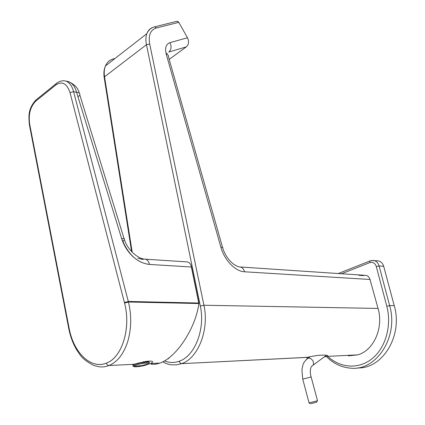 <?xml version="1.0" encoding="UTF-8"?>
<svg xmlns="http://www.w3.org/2000/svg" width="425" height="425" viewBox="0 0 425 425"><rect width="100%" height="100%" fill="white"/><g stroke="black" fill="none" stroke-linecap="round" stroke-linejoin="round"><path stroke-width="0.64" d="M37.081 99.052L35.875 100.024L35.865 101.054L55.919 84.894C62.209 80.893 66.906 83.465 70.019 92.608L124.546 303.078C131.107 327.282 122.458 357.558 106.399 363.115C90.961 369.532 73.769 352.888 69.238 328.822L29.66 124.095C28.321 114.198 30.393 106.516 35.865 101.054L55.919 84.894C62.167 80.862 66.868 83.433 70.019 92.608L124.546 303.078C131.277 328.111 122.012 357.691 106.399 363.115C90.993 369.67 73.637 352.601 69.238 328.822L29.66 124.095C28.3 114.251 30.372 106.574 35.865 101.054L35.875 100.024L55.919 83.847L55.919 84.894L55.919 83.847C58.044 81.834 60.743 80.798 64.005 80.734L65.763 81.037C69.44 82.376 72.048 85.914 73.589 91.641L70.019 92.608L73.589 91.641L128.313 301.453L124.413 302.558L128.313 301.453L128.456 302.005L124.546 303.078L128.456 302.005C131.649 315.424 131.426 328.552 127.792 341.387C123.712 353.961 117.443 362.004 108.981 365.516C107.7 365.42 106.84 364.618 106.399 363.115C106.84 364.618 107.7 365.42 108.981 365.516C105.682 366.807 102.382 367.221 99.083 366.759C102.382 367.221 105.687 366.807 108.981 365.516L133.54 364.337L108.981 365.516C117.443 362.015 123.723 353.929 127.829 341.264C131.426 328.461 131.638 315.377 128.456 302.005L128.313 301.453L198.927 303.025L191.516 267.012L149.451 264.43C148.867 261.609 147.544 259.861 145.483 259.192L144.606 259.117L145.483 259.192C137.87 259.186 127.627 249.64 124.429 239.812L122.91 241.039L124.185 244.338M187.691 261.986L187.446 261.928C189.561 262.57 190.915 264.265 191.516 267.012L149.451 264.43C137.679 263.24 126.358 253.204 121.64 238.563L76.564 92.283C79.087 92.491 80.176 93.367 79.815 94.924L78.503 96.571M187.446 261.922L145.483 259.192C147.555 259.872 148.877 261.619 149.451 264.43C137.254 262.985 127.983 254.363 121.64 238.563L76.564 92.283C75.012 86.583 72.367 83.045 68.632 81.674L67.155 81.345M57.147 82.88L55.919 83.847M68.792 328.722L29.32 124.435L29.426 124.977L29.66 124.095L29.32 124.435C28.613 115.844 28.061 108.71 35.875 100.024M121.64 238.563C124.063 238.377 124.987 238.797 124.429 239.812C124.987 238.797 124.058 238.377 121.64 238.563M151.002 364.22L155.274 364.262L159.975 363.067C177.432 356.888 196.068 326.575 198.868 303.535L198.927 303.025L128.313 301.453L73.589 91.641L76.564 92.283C75.066 86.737 72.425 83.199 68.632 81.674L65.763 81.037C69.498 82.477 72.107 86.015 73.589 91.641L76.564 92.283C79.087 92.491 80.176 93.367 79.815 94.924L124.089 238.701M79.252 93.059C78.205 88.219 74.662 84.421 68.632 81.674L67.155 81.35M143.082 259.537L137.812 258.251M68.749 328.514L69.137 328.323L68.749 328.514L68.85 329.024L69.238 328.822L68.85 329.024C70.842 338.783 74.407 347.151 79.544 354.115C81.908 357.993 86.711 361.803 93.941 365.553L99.083 366.759M132.961 365.245L134.475 364.294L133.54 364.337L146.285 361.404C152.708 360.66 154.201 361.362 150.769 363.508L148.176 364.204L150.769 363.508L154.774 363.317L150.769 363.508C154.185 361.356 152.692 360.655 146.285 361.404L134.475 364.294C133.046 364.836 132.531 365.149 132.94 365.24M149.265 362.206L146.285 361.404M155.773 364.193L159.975 363.067L154.774 363.317L159.975 363.067C177.4 356.942 196.111 326.49 198.868 303.535L128.456 302.005L198.868 303.535L191.032 265.397M188.493 262.31L189.396 262.953M104.242 77.839L104.146 77.244C103.562 72.962 104.003 69.19 105.464 65.918L146.806 33.718C145.722 36.789 145.605 40.449 146.45 44.694L104.539 76.792C103.902 72.632 104.21 69.009 105.464 65.918C104.21 69.009 103.907 72.632 104.539 76.792L104.146 77.244L104.539 76.792L132.207 252.222L104.539 76.792L146.45 44.694L200.308 306C205.488 329.008 194.873 356.177 179.228 361.218L180.104 362.982L181.571 363.657L180.104 362.982L179.228 361.218L180.099 362.987L181.56 363.662L180.099 362.987L179.222 361.223C194.873 356.177 205.488 329.008 200.308 306L203.926 305.246L200.308 306L146.45 44.694L149.701 44.078L146.45 44.694C145.605 40.449 145.722 36.789 146.806 33.718C148.028 30.446 150.153 28.31 153.181 27.317C150.153 28.31 148.028 30.441 146.806 33.718C148.495 29.957 151.151 27.662 154.774 26.828L153.956 27.046L154.774 26.828L156.4 27.976L154.774 26.828L176.805 21.298L178.08 21.547L178.813 22.355L156.4 27.976C150.439 29.862 148.208 35.227 149.701 44.078L203.926 305.246L378.048 308.438C383.839 327.744 373.708 350.492 357.808 354.854L348.378 355.868M164.507 360.894C169.331 362.892 174.239 362.998 179.222 361.223C174.239 362.998 169.331 362.892 164.507 360.894M171.806 364.831L176.699 364.831L181.571 363.657C198.162 358.381 209.451 329.603 203.926 305.246C209.451 329.603 198.162 358.381 181.571 363.657L307.275 357.377C306.26 357.892 306.622 358.094 308.359 357.983C306.622 358.094 306.255 357.892 307.27 357.377L307.275 357.377C312.975 356.038 317.634 355.311 321.252 355.183C324.365 355.04 329.338 354.987 326.767 356.405L357.808 354.854L326.767 356.405L327.686 355.72L326.761 356.405L353.016 355.093L326.761 356.405L324.238 356.931L326.761 356.405C329.327 354.992 324.424 355.045 321.327 355.183C317.751 355.305 313.124 356.017 307.44 357.324L181.56 363.662L176.699 364.831L171.806 364.831C169.107 364.666 166.09 363.672 162.754 361.845M105.464 65.918C106.978 62.369 109.464 60.084 112.922 59.054L115.063 58.438L112.922 59.054M181.56 363.662L307.275 357.377L181.56 363.662M177.236 21.25L178.813 22.355L187.473 37.751L178.813 22.355L156.4 27.976C150.439 29.862 148.208 35.227 149.701 44.078L203.926 305.246L378.048 308.438L370.016 279.475L244.508 271.793C243.807 269.11 242.436 267.511 240.396 266.99L239.567 266.911L240.396 266.99C240.146 266.884 238.51 267.522 233.065 263.787C228.363 259.84 224.942 254.681 222.801 248.317C223.252 247.616 222.62 247.276 220.91 247.302C224.357 260.127 235.455 271.517 244.508 271.793C243.807 269.11 242.436 267.511 240.396 266.99L364.995 275.32C367.428 275.373 369.102 276.76 370.016 279.475L244.508 271.793C235.455 271.517 224.357 260.127 220.91 247.302L166.223 54.166C167.944 54.57 168.667 55.362 168.396 56.541C168.667 55.362 167.944 54.57 166.223 54.166C164.725 47.951 165.962 44.115 169.936 42.654C165.962 44.115 164.725 47.951 166.223 54.166L220.91 247.302C222.62 247.276 223.252 247.616 222.801 248.317M187.473 37.751L169.936 42.654C171.711 46.532 171.344 49.651 168.826 52.025C171.344 49.651 171.711 46.532 169.936 42.654L187.473 37.751C189.194 41.523 188.812 44.561 186.331 46.877L168.826 52.025L186.331 46.877L169.192 59.357L186.331 46.877C188.812 44.561 189.194 41.517 187.473 37.751M378.048 308.438L370.016 279.475C369.298 277.206 367.954 275.846 365.973 275.389M363.635 275.612L358.913 275.299M167.2 53.141L166.733 53.986M357.382 367.901C382.442 369.256 403.16 335.638 394.235 305.671L383.695 266.332C382.787 263.346 381.023 261.534 378.409 260.886L377.14 260.775M133.376 364.751L132.94 365.096L133.121 365.627M149.26 362.483C148.415 361.404 144.33 361.707 137.02 363.391M143.145 361.765L143.193 362.142M145.148 361.478L145.217 361.909M146.896 361.404L146.949 361.818M317.523 400.759L308.975 402.911M311.036 403.623L316.604 402.188L311.036 403.623M394.235 305.671L389.635 305.564L379.095 265.949L383.695 266.332M326.857 356.957C333.609 363.619 341.445 367.343 350.37 368.135C376.178 371.461 398.847 337.025 389.693 305.777L386.777 306.133L376.274 266.502L379.095 265.949C378.186 262.947 376.417 261.12 373.798 260.472L370.393 260.78M376.274 266.502C375.031 263.075 372.868 261.779 369.798 262.608L369.978 260.95L338.252 273.535M369.798 262.608L341.588 273.758M328.36 356.883C340.861 368.273 359.146 369.394 372.428 358.408C385.719 347.48 391.882 325.481 386.83 306.335L386.777 306.133M371.386 260.493L378.409 260.886M149.233 362.939C151.459 360.953 135.729 363.184 133.243 365.224L133.126 365.952M140.006 366.403C144.574 365.622 147.486 364.762 148.734 363.816L141.392 365.697L133.763 366.127C133.493 366.924 135.575 367.019 140.006 366.403M133.763 366.127C134.959 365.176 137.891 364.305 142.55 363.508C147.039 362.897 149.101 362.998 148.734 363.816M145.562 361.441L145.621 361.877M311.1 376.858C309.889 372.714 310.032 369.197 311.546 366.308C313.501 365.463 314.011 363.768 313.071 361.223C311.78 358.913 310.091 357.919 308.003 358.243L306.414 359.449M317.507 400.706L311.132 376.97L302.738 379.116M148.538 361.654L149.233 362.137M104.146 77.244L131.607 251.595M326.682 356.432L327.67 355.698M222.567 247.483L168.396 56.541M168.72 358.658L168.018 358.594M133.184 364.873L133.11 365.75C132.706 366.164 133.317 366.515 134.959 366.791M143.639 361.68L143.692 362.073M310.192 356.665L308.003 358.243C305.607 360.028 303.944 362.18 303.009 364.682L301.909 369.548L302.706 378.999L309.044 402.847M326.485 355.268L313.044 365.197M316.646 402.108L317.316 400.833M310.324 403.739L308.943 402.895"/></g></svg>
